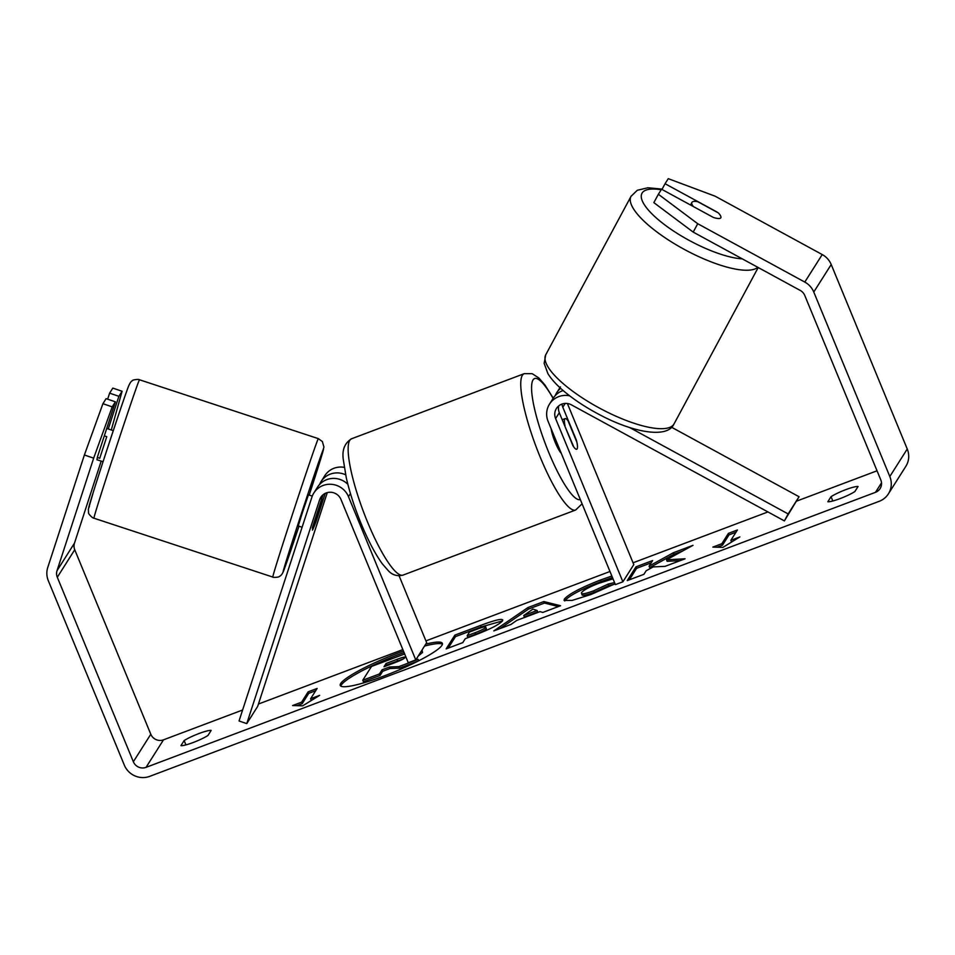 <?xml version="1.0" encoding="UTF-8"?>
<svg xmlns="http://www.w3.org/2000/svg" width="955" height="955" viewBox="0 0 955 955"><rect width="100%" height="100%" fill="white"/><g stroke="black" fill="none" stroke-linecap="round" stroke-linejoin="round"><path stroke-width="1.43" d="M569.658 395.824A19.649 19.028 -147.6 0 0 549.519 404.084A19.649 19.028 -147.6 0 0 548.11 421.394L615.39 584.627L622.887 581.798L555.607 418.565A11.46 11.102 -147.6 0 1 571.388 404.836L784.389 520.905L788.15 513.933L629.441 427.434M788.15 513.933L799.06 496.731L671.52 427.231M555.213 395.645A19.649 19.028 32.4 0 1 556.717 392.732A19.649 19.028 32.4 0 1 560.633 388.315M558.77 405.851A11.46 11.102 -147.6 0 0 559.32 412.715L572.893 445.663A16.378 3.295 69.3 0 0 576.713 449.256A16.378 3.295 69.3 0 0 576.39 440.16L562.805 407.212A11.46 11.102 32.4 0 1 562.006 404.049M567.389 403.511L633.798 564.608L622.887 581.798M563.14 390.535A19.649 19.028 -147.6 0 0 553.231 398.235L549.519 404.084M784.389 520.905L799.06 496.731M693.437 206.59A16.378 4.823 -151.7 0 1 691.898 202.436A16.378 4.823 -151.7 0 1 691.933 202.365A16.378 4.823 -151.7 0 1 697.83 201.732L718.363 212.917A16.378 4.823 -151.7 0 1 720.679 216.117A16.378 4.059 -151.7 0 1 720.858 217.74A16.378 4.059 -151.7 0 1 713.325 217.418L661.564 189.221L658.365 194.271L697.723 223.721L693.199 232.101L653.853 202.639L658.365 194.271M404.061 652.54A55.223 8.094 -22.4 0 0 399.286 654.306A55.223 8.094 -22.4 0 0 340.816 686.096M403.44 651.047A55.223 8.094 -22.4 0 0 398.665 652.802A55.223 8.094 -22.4 0 0 340.255 685.451A55.223 8.094 -22.4 0 0 383.958 676.009A55.223 8.094 -22.4 0 0 442.38 643.36A55.223 8.094 -22.4 0 0 425.775 644.1M101.182 461.122L74.466 543.168A9.825 9.514 -147.6 0 0 74.741 549.746L150.794 734.24A9.825 9.514 -147.6 0 0 163.496 739.839L242.606 710.007M258.435 704.038L402.843 649.591M425.918 640.889L609.97 571.496M633.046 562.793L767.927 511.94M796.709 501.089L877.036 470.791M93.662 458.161L84.386 454.986L102.925 403.69L112.201 406.866L93.662 458.161L57.025 570.684A9.825 9.514 -147.6 0 0 57.3 577.262L133.354 761.756A9.825 9.514 -147.6 0 0 146.055 767.354L875.508 492.314A9.825 9.514 -147.6 0 0 880.808 479.935L804.755 295.429A9.825 9.514 -147.6 0 0 800.266 290.451L693.199 232.101M666.53 559.821L693.02 545.329L673.287 552.766L649.078 566.148L652.611 560.561L635.982 566.84L627.256 580.592L643.897 574.325L646.153 570.768L653.22 566.912L665.086 566.339L685.069 558.794L666.53 559.821L667.151 561.313L680.306 560.597M540.017 611.63L516.762 620.404L510.985 624.439L493.807 630.909L527.936 607.559L543.873 601.555L560.549 605.745L542.822 612.43L540.017 611.63M207.963 735.469A16.378 2.399 157.6 0 1 193.22 742.501A16.378 2.399 157.6 0 1 180.937 745.652L184.148 740.591A16.378 2.399 157.6 0 1 198.891 733.559A16.378 2.399 157.6 0 1 211.162 730.408L207.963 735.469M854.856 491.562L858.056 486.501A16.378 2.399 -22.4 0 0 845.784 489.652A16.378 2.399 -22.4 0 0 831.041 496.684L827.83 501.745A16.378 2.399 -22.4 0 0 840.114 498.594A16.378 2.399 -22.4 0 0 854.856 491.562M739.862 536.913L722.959 547.37L712.848 547.096L721.861 543.705L728.39 533.379L737.403 529.989L730.862 540.303L739.862 536.913M301.601 702.164L292.6 705.554L302.699 705.829L319.615 695.371L310.602 698.762L317.144 688.448L308.143 691.838L301.601 702.164L302.222 703.656L308.752 693.342L308.143 691.838M502.497 620.846L502.473 620.881C499.25 624.594 489.593 629.488 473.513 635.576L465.276 638.68L462.793 642.608L446.152 648.887L454.867 635.123L480.604 625.418C496.457 619.509 503.751 617.992 502.497 620.846L502.724 619.914M615.056 583.815L590.823 594.547L572.188 600.397L564.071 600.397L564.393 599.06C568.631 594.129 580.7 587.767 600.576 579.971L611.845 576.044M613.003 578.837L598.2 583.517C589.092 587.11 583.541 590.13 581.571 592.554L581.989 594.846M581.547 592.601C580.688 594.643 584.687 594.058 593.544 590.87L608.144 584.09L614.531 582.574M84.386 454.986L47.75 567.509A19.649 19.028 -147.6 0 0 48.299 580.652L124.341 765.158A19.649 19.028 -147.6 0 0 149.768 776.331L879.209 501.303A19.649 19.028 -147.6 0 0 888.401 493.854A19.649 19.028 -147.6 0 0 889.809 476.533L813.767 292.039A19.649 19.028 -147.6 0 0 804.79 282.071L697.723 223.721M888.401 493.854L905.841 466.327A19.649 19.028 -147.6 0 0 907.25 449.017L831.208 264.523A19.649 19.028 -147.6 0 0 822.231 254.555L715.164 196.205L668.261 178.669L665.062 183.718L716.811 211.915A16.378 4.059 -151.7 0 1 717.348 212.368M661.97 189.436L665.062 183.718M108.261 428.974L118.886 396.313L122.085 391.275L112.809 388.1L109.61 393.15L107.652 399.166M112.201 406.866L115.4 401.816L97.685 456.215A16.378 0.979 108.9 0 0 97.088 459.892A16.378 0.979 108.9 0 0 97.231 459.821M111.293 429.965L122.085 391.275M118.886 396.313L109.61 393.15M115.4 401.816L106.124 398.653L102.925 403.69M184.148 740.591L185.927 744.888M831.041 496.684L832.82 500.981M442.428 644.219A55.223 8.094 -22.4 0 0 424.533 646.069M422.074 649.949L422.516 652.528L418.242 656.001M380.066 675.448L379.445 673.943L362.769 680.235L363.389 681.727L380.066 675.448L382.704 671.27L390.022 668.512L399.488 668.118L417.992 661.147M422.146 650.068L420.391 652.599M362.769 680.235L371.507 666.447L404.657 653.984M382.704 671.27L382.096 669.765L379.445 673.943M390.022 668.512L389.401 667.02L382.096 669.765M399.488 668.118L398.868 666.626L389.401 667.02M398.868 666.626L418.123 659.368L418.708 660.776M416.034 659.475L418.123 659.368M717.133 547.215L722.469 545.198L721.861 543.705M722.469 545.198L729.011 534.884L728.39 533.379M735.959 532.257L729.011 534.884M732.7 541.342L731.482 541.807L730.862 540.303M308.752 693.342L315.699 690.716M312.44 699.8L311.223 700.266L310.602 698.762M302.222 703.656L296.886 705.673M500.062 628.557L528.557 609.063L527.936 607.559M528.557 609.063L544.493 603.059L543.873 601.555M544.493 603.059L558.412 606.556M523.734 615.521L524.355 617.026L537.737 611.976L537.116 610.484L532.926 609.099L523.734 615.521L537.116 610.484M448.205 648.111L455.487 636.627L454.867 635.123M455.487 636.627L481.213 626.922L502.437 620.941M467.174 635.696L467.795 637.188L475.686 634.216C481.845 631.84 485.403 630.049 486.334 628.832L485.737 627.304C486.298 626.182 483.481 626.79 477.285 629.106L469.478 632.055L467.174 635.696L475.065 632.711C481.236 630.348 484.782 628.557 485.713 627.34L486.358 628.796L485.713 627.34M651.179 562.841L636.591 568.332L635.982 566.84M636.591 568.332L629.321 579.816M682.837 550.904L673.908 554.27L649.698 567.64L649.078 566.148M673.908 554.27L673.287 552.766M564.787 600.97L565.014 600.564C569.252 595.622 581.308 589.259 601.196 581.476L612.465 577.548M582.168 594.094C581.308 596.135 585.308 595.562 594.153 592.363L608.765 585.594L608.144 584.09M608.765 585.594L614.113 584.317M404.992 657.577C405.469 656.574 402.807 657.171 397.005 659.356L386.083 663.462L383.994 666.781L394.988 662.627C400.837 660.394 404.156 658.723 404.968 657.625L405.075 657.255M403.273 658.938L386.703 664.966L386.083 663.462M386.703 664.966L386.047 666.005M312.297 528.211A16.378 0.979 -71.1 0 1 312.631 526.826L323.088 494.738M415.771 659.905L408.263 662.734L340.983 499.489A11.46 11.102 32.4 0 0 319.65 499.752L246.76 723.615L239.037 720.977L311.915 497.101A19.649 19.028 32.4 0 1 313.873 492.935A19.649 19.028 32.4 0 1 332.03 484.364A19.649 19.028 32.4 0 1 348.48 496.66L415.771 659.905L426.67 642.703L399.095 575.817M345.638 474.814A19.649 19.028 -147.6 0 0 321.071 481.583A19.649 19.028 -147.6 0 0 319.567 484.495M321.071 481.583L324.772 475.733A19.649 19.028 32.4 0 1 344.289 467.353M313.873 492.935L317.585 487.086A19.649 19.028 32.4 0 1 347.871 484.34M246.76 723.615L257.659 706.425L327.267 492.613M325.225 493.377L316.129 521.323A16.378 0.979 -71.1 0 1 312.416 530.12L322.456 499.453L312.416 530.12M316.129 521.323L315.508 521.108M561.242 453.279A16.378 3.295 -110.7 0 1 555.249 442.463A16.378 3.295 -110.7 0 1 551.119 428.711M565.002 425.644A16.378 3.295 -110.7 0 1 565.157 418.612A16.378 3.295 -110.7 0 1 568.058 420.833L576.868 442.213A16.378 3.295 -110.7 0 1 576.713 449.256A16.378 3.295 -110.7 0 1 573.824 447.036L564.692 425.763M104.31 435.874L106.769 436.686L99.75 458.269L97.374 457.493M302.102 527.232L298.223 525.954L302.52 512.226L308.453 494.845L312.273 496.099M319.841 506.807L319.221 506.592M562.805 407.212L565.217 403.416M555.607 418.565L559.32 412.715M742.322 258.865A64.677 19.076 -151.7 0 1 673.991 231.325A64.677 19.076 -151.7 0 1 642.118 193.029A64.677 19.076 -151.7 0 1 661.242 189.735M758.21 267.531L674.075 423.853A72.867 21.488 -151.7 0 1 673.896 424.175A72.867 21.488 -151.7 0 1 599.167 407.928A72.867 21.488 -151.7 0 1 545.747 354.783L631.028 196.336A72.867 21.488 28.3 0 0 681.416 247.811A72.867 21.488 28.3 0 0 757.804 267.305M631.219 196.002A72.867 21.488 28.3 0 0 631.028 196.336L637.26 190.296L647.836 187.765L662.137 189.126M146.055 767.354L163.496 739.839M875.508 492.314L881.501 482.848M804.79 282.071L822.231 254.555M133.354 761.756L150.794 734.24M57.3 577.262L74.741 549.746M57.025 570.684L74.466 543.168M889.809 476.533L907.25 449.017M813.767 292.039L831.208 264.523M422.516 652.528L421.895 651.024M422.492 652.563L421.871 651.071M481.213 626.922L480.604 625.418M475.686 634.216L475.065 632.711M564.393 599.06L565.014 600.564L564.369 599.107M601.196 581.476L600.576 579.971M594.153 592.363L593.544 590.87M397.626 660.848L397.005 659.356M348.48 496.66L350.449 493.568M319.65 499.752L322.504 495.251M351.607 438.751A72.867 14.647 69.3 0 0 367.615 522.242A72.867 14.647 69.3 0 0 403.022 575.113C397.208 576.486 392.338 575.053 388.422 570.827L382.37 563.892C375.291 554.127 368.212 540.709 361.133 523.638C354.544 507.535 349.602 492.267 346.295 477.822L343.502 460.823C341.675 450.569 344.385 443.216 351.607 438.751L524.211 373.668L532.186 373.692L538.823 377.953L544.875 384.901L553.267 398.175M403.022 575.113L575.638 510.03A72.867 14.647 -110.7 0 1 540.22 457.159A72.867 14.647 -110.7 0 1 524.211 373.668M553.112 398.414A64.677 13 69.3 0 0 531.672 385.175A64.677 13 69.3 0 0 548.815 452.61A64.677 13 69.3 0 0 580.306 499.525M138.594 381.749A72.867 0.919 108.2 0 0 113.06 457.123A72.867 0.919 108.2 0 0 93.924 518.207C93.053 518.589 87.753 513.683 88.529 512.417L88.349 509.29L93.602 491.204C103.283 460.203 125.439 393.723 128.495 386.357C129.856 383.098 131.098 381.26 132.22 380.83C131.862 379.875 138.75 378.932 139.478 379.768A72.867 0.919 108.2 0 0 138.594 381.749M89.495 506.114A64.677 0.824 -71.8 0 1 103.283 461.014A64.677 0.824 -71.8 0 1 128.352 386.751M93.924 518.207L272.784 577.059A72.867 0.919 -71.8 0 1 291.92 515.975A72.867 0.919 -71.8 0 1 317.454 440.601A72.867 0.919 -71.8 0 1 318.337 438.632L139.478 379.768M318.337 438.632L322.384 441.58L323.948 447.119L309.205 495.096A64.677 0.824 108.2 0 0 322.766 450.712A64.677 0.824 108.2 0 0 297.697 524.987A64.677 0.824 108.2 0 0 283.91 570.087A64.677 0.824 108.2 0 0 298.963 526.205L283.766 570.481C282.501 573.788 281.068 575.734 279.493 576.343C279.087 577.477 272.342 577.62 272.784 577.059M560.418 386.894L556.717 392.732M674.075 423.853L673.669 424.569C666.757 438.787 631.983 432.436 597.615 413.646C584.746 406.746 573.573 399.309 564.095 391.347C556.837 385.259 551.429 379.326 547.884 373.572L544.147 363.33L545.747 354.783M690.525 204.991L691.898 202.436M562.209 419.723L565.157 418.612M575.638 510.03L582.073 503.822M103.056 461.731L97.016 459.749M113.287 430.633L106.721 428.473M322.456 499.453L321.632 499.19"/></g></svg>
